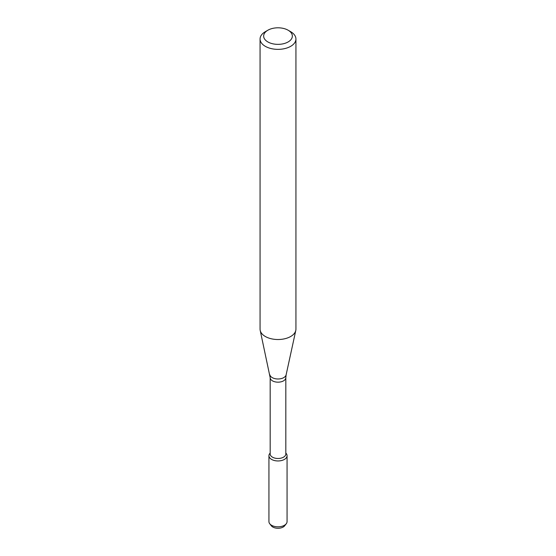<?xml version="1.0" encoding="UTF-8"?>
<svg xmlns="http://www.w3.org/2000/svg" width="556" height="556" viewBox="0 0 556 556"><rect width="100%" height="100%" fill="white"/><g stroke="black" fill="none" stroke-linecap="round" stroke-linejoin="round"><path stroke-width="0.83" d="M285.826 453.008L286.277 453.585A9.063 5.233 180 0 1 284.408 459.423A9.063 5.233 180 0 1 272.857 460.027A9.063 5.233 180 0 1 269.723 453.585L270.174 453.008M270.174 377.649A7.826 4.518 180 0 0 275.005 381.826A7.826 4.518 180 0 0 283.539 380.846A7.826 4.518 180 0 0 285.826 377.649L285.826 453.967A7.826 4.518 180 0 1 283.539 457.164A7.826 4.518 180 0 1 275.005 458.144A7.826 4.518 180 0 1 270.174 453.967L270.174 377.649L260.215 330.466A17.931 10.349 180 0 1 260.069 329.173L260.069 39.01A17.931 10.349 180 0 1 265.323 31.692L267.86 30.226A14.345 8.277 180 0 1 288.14 30.226A14.345 8.277 180 0 1 288.14 41.936A14.345 8.277 180 0 1 267.86 41.936A14.345 8.277 180 0 1 267.86 30.226M288.14 30.226L290.677 31.692A17.931 10.349 180 0 1 295.931 39.01L295.931 329.173A17.931 10.349 180 0 1 295.785 330.466A17.931 10.349 180 0 1 290.677 336.491A17.931 10.349 180 0 1 272.19 338.965A17.931 10.349 180 0 1 260.215 330.466M295.931 39.01A17.931 10.349 180 0 1 290.677 46.329A17.931 10.349 180 0 1 271.14 48.574A17.931 10.349 180 0 1 260.069 39.01M285.826 453.077A9.063 5.233 180 0 1 287.063 455.718L287.063 521.591A9.063 5.233 180 0 1 286.277 523.731L284.7 525.761A7.339 4.239 180 0 1 283.192 527.032A7.339 4.239 180 0 1 271.3 525.761L269.723 523.731A9.063 5.233 180 0 1 268.937 521.591L268.937 455.718A9.063 5.233 180 0 1 270.174 453.077M286.277 523.731A9.063 5.233 180 0 1 284.408 525.295A9.063 5.233 180 0 1 269.723 523.731M287.063 455.718A9.063 5.233 180 0 1 284.408 459.423A9.063 5.233 180 0 1 274.532 460.556A9.063 5.233 180 0 1 268.937 455.718M285.826 377.649L286.125 374.848A8.194 4.733 180 0 1 283.789 377.6A8.194 4.733 180 0 1 275.345 378.733A8.194 4.733 180 0 1 269.875 374.848M286.125 374.848L295.785 330.466"/></g></svg>
